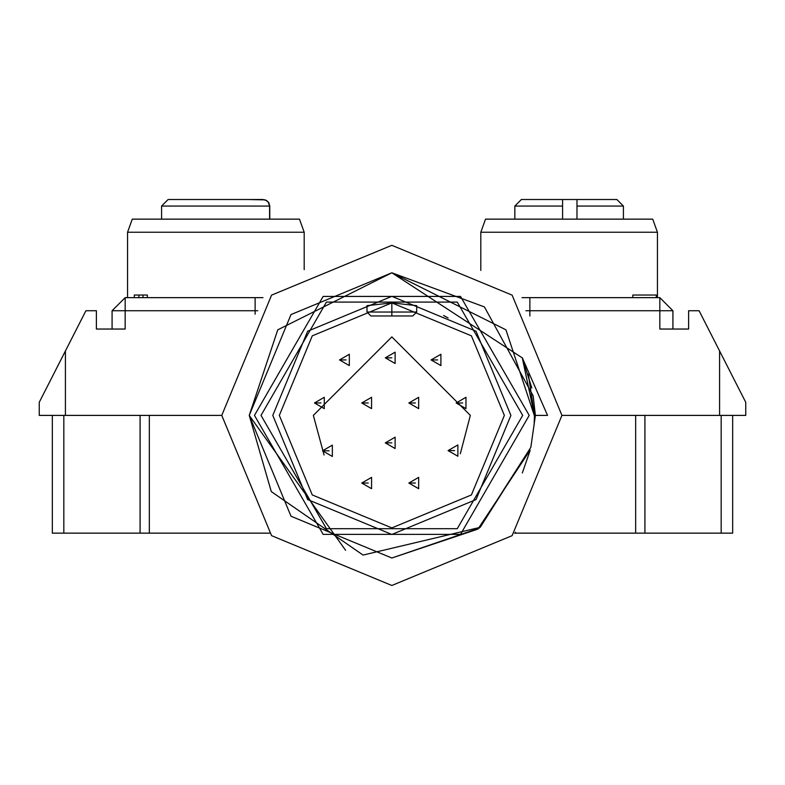 <?xml version="1.0" encoding="UTF-8"?>
<svg xmlns="http://www.w3.org/2000/svg" width="785" height="785" viewBox="0 0 785 785"><rect width="100%" height="100%" fill="white"/><g stroke="black" fill="none" stroke-linecap="round" stroke-linejoin="round"><path stroke-width="1.18" d="M515.48 532.191L515.48 533.143L635.664 533.143L635.664 415.393L561.932 415.393M515.48 533.143L514.577 533.143M269.52 533.143L52.33 533.143L52.33 415.393L39.25 415.393L39.25 402.312L85.918 310.732L96.378 310.732L96.378 329.043L125.168 329.043L125.168 310.732L112.078 310.732L125.168 297.643L262.975 297.643M635.664 415.393L732.67 415.393L732.67 533.143L635.664 533.143M221.762 415.393L271.581 295.131L391.843 245.312L512.114 295.131L561.932 415.393L512.114 535.664L391.843 585.482L271.581 535.664L221.762 415.393L149.336 415.393L149.336 533.143M522.025 297.643L659.832 297.643L672.922 310.732L672.922 329.043L688.622 329.043L688.622 310.732L699.082 310.732L745.75 402.312L745.75 415.393L732.67 415.393M529.875 297.643L529.875 310.732L672.922 310.732L659.832 297.643L659.832 329.043L688.622 329.043M112.078 310.732L112.078 329.043L96.378 329.043M65.42 415.393L65.42 350.954L39.25 402.312M745.75 402.312L719.58 350.954L719.58 415.393M562.58 219.143L562.58 206.062L514.832 206.062L521.368 199.518L616.882 199.518L623.418 206.062L576.975 206.062L576.975 219.143M562.58 206.062L562.58 199.518L559.97 199.518M576.975 199.518L576.975 206.062M248.58 199.518L265.359 199.89M269.598 219.143L269.598 206.062L161.582 206.062L168.118 199.518L183.818 199.518M202.137 199.518L206.72 199.518M225.03 199.518L229.612 199.518M253.82 199.518L265.359 199.89L268.794 202.628L269.775 206.062L269.775 219.143M168.118 199.518L262.975 199.518L266.566 200.567L268.195 202.03L269.598 206.062M127.562 232.232L132.273 219.143L299.477 219.143L304.188 232.232L127.562 232.232L127.562 297.643M480.812 232.232L485.522 219.143L652.727 219.143L657.438 232.232L480.812 232.232L480.812 270.433M52.33 415.393L149.336 415.393M134.294 297.643L134.294 295.032L143.017 295.032L143.017 297.643M147.384 297.643L147.384 295.032L143.017 295.032M632.818 295.032L633.328 295.032L632.818 295.032L632.818 297.643L632.818 295.032L656.299 295.032L656.299 297.643M470.343 415.393L460.314 453.789L470.343 415.393L391.843 336.893L313.343 415.393L324.077 455.015L313.343 415.393M125.168 297.643L125.168 310.732L255.125 310.732L255.125 314.226M391.843 272.787L522.368 357.95M528.374 374.18L534.457 415.393L534.134 424.94M530.16 450.129L477.908 529.11L391.843 558.007L291.009 516.236L249.237 415.393L271.296 491.587L363.072 555.073L480.204 527.334L530.827 447.352L479.125 528.177L391.843 558.007L291.009 516.236L249.237 415.393L345.596 550.295M529.895 451.179L522.319 472.962M534.457 415.932L505.933 329.828L391.843 272.787L277.762 329.828L249.237 415.393L291.009 314.559L391.843 272.787L484.414 306.915L533.084 395.689M531.788 387.947L522.26 357.695L534.457 415.393M522.26 357.695L547.538 415.393L535.399 415.393L530.827 447.352M533.133 395.679L535.399 415.393M254.468 415.393L323.155 296.426L460.53 296.426L529.218 415.393L460.53 534.369L323.155 534.369L254.468 415.393M261.012 415.393L326.432 302.088L457.262 302.088L522.682 415.393L457.262 528.697L326.432 528.697L261.012 415.393M279.332 415.393L312.283 335.833L391.843 302.882L471.402 335.833L504.362 415.393L471.402 494.952L391.843 527.913L312.283 494.952L279.332 415.393M448.107 317.954L443.603 315.491M370.912 315.962L366.988 312.037L366.988 305.659L391.843 302.882L416.707 305.659L416.707 312.037L412.782 315.962L370.912 315.962L366.988 312.037L416.707 312.037M361.757 402.97L371.57 397.298L371.57 408.632L361.757 402.97L368.293 402.97M408.857 402.97L418.67 397.298L418.67 408.632L408.857 402.97L415.393 402.97M431.093 359.923L440.905 354.261L440.905 365.584L431.093 359.923L437.637 359.923M385.307 442.868L395.12 437.206L395.12 448.539L385.307 442.868L391.843 442.868M448.068 450.59L457.881 444.928L457.881 456.252L448.068 450.59L454.613 450.59M339.512 359.923L349.325 354.261L349.325 365.584L339.512 359.923L346.057 359.923M314.461 402.97L324.274 397.298L324.274 408.632L314.461 402.97L320.996 402.97M456.154 402.97L465.966 397.298L465.966 408.632L456.154 402.97L462.689 402.97M408.857 483.04L418.67 477.368L418.67 488.702L408.857 483.04L415.393 483.04M361.757 483.04L371.57 477.368L371.57 488.702L361.757 483.04L368.293 483.04M385.307 357.832L395.12 352.161L395.12 363.494L385.307 357.832L391.843 357.832M322.537 450.806L332.349 445.134L332.349 456.468L322.537 450.806L329.082 450.806M525.911 310.732L529.875 310.732L529.875 316.012M257.784 310.732L255.125 310.732L255.125 297.643M644.917 415.393L644.917 533.143M721.17 533.143L721.17 415.393M140.083 533.143L140.083 415.393M63.83 415.393L63.83 533.143M138.886 297.643L138.886 295.032M272.787 415.393L307.661 331.211L391.843 296.337L476.034 331.211L510.907 415.393L476.034 499.584L391.843 534.457L307.661 499.584L272.787 415.393M391.843 302.882L391.843 315.962M514.832 206.062L514.832 219.143M623.418 219.143L623.418 206.062M161.582 206.062L161.582 219.143M304.188 232.232L304.188 269.638M657.438 232.232L657.438 297.643"/></g></svg>
